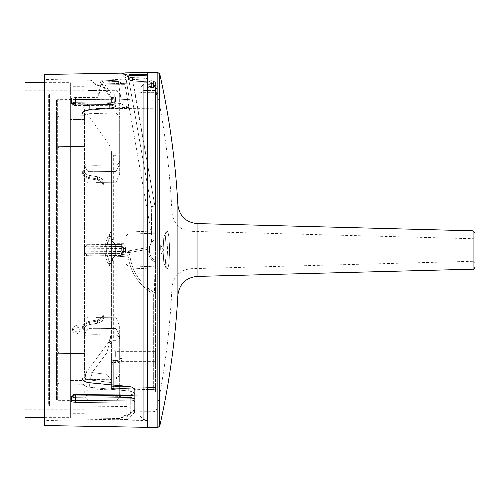 <?xml version="1.0" encoding="UTF-8"?>
<svg xmlns="http://www.w3.org/2000/svg" width="500" height="500" viewBox="0 0 500 500"><rect width="100%" height="100%" fill="white"/><g stroke="black" fill="none" stroke-linecap="round" stroke-linejoin="round"><path stroke-width="0.38" stroke-dasharray="2.5 1.88" d="M84.169 106.05L84.169 338.606L84.169 106.05M84.169 101.962L84.169 338.606L84.169 101.962M84.169 383.675L84.169 337.481L84.169 383.675M84.169 387.65L84.169 338.606L84.169 387.65M70.362 380.5L70.362 350.138L70.362 380.5L84.169 380.5L84.169 337.831L84.169 384.731L84.169 380.5L70.362 380.5M70.362 352.056L70.362 147.944L70.362 352.056L58.925 352.056L58.925 383.006L70.362 383.006L70.362 417.65L70.362 383.006L58.925 383.006L58.925 352.056L70.362 352.056M70.362 149.863L70.362 119.5L70.362 149.863L84.169 149.863L84.169 146.613L84.169 162.169L84.169 119.5L84.169 149.863L70.362 149.863M70.362 116.994L70.362 82.35L70.362 116.994L58.925 116.994L58.925 147.944L70.362 147.944L58.925 147.944L58.925 116.994L70.362 116.994M70.362 107.469L70.362 413.706L70.362 107.469M76.281 327.062C78.675 327.275 79.994 328.425 80.225 330.519C77.594 334.925 74.969 334.925 72.337 330.519C72.569 328.425 73.888 327.275 76.281 327.062M76.281 325.119L80.225 328.575L76.281 331.987L72.337 328.575L76.281 325.119M25 110.9L25 409.756L25 110.9M25 417.65L25 82.35M84.169 94.431L84.169 119.5L84.169 94.431L88.044 90.475L84.169 94.431M84.169 395.35L84.169 384.731L84.169 395.35L88.044 400.581L84.169 395.35M84.169 375.838L84.169 379.081L84.169 375.838A3.944 3.5 0 0 0 88.044 379.338L88.044 391.438L88.044 379.338A3.944 3.5 180 0 1 84.169 375.838M84.169 365.838L84.169 109.119L84.231 371.55C84.438 371.287 83.694 374.3 84.537 372.306L86.381 371.969L84.537 372.306L84.169 373.375M84.169 315.506L84.169 251.8L84.169 315.506A3.944 1.819 180 0 0 88.044 317.331L88.044 255.7L96.006 255.837L96.006 253.944L86.106 253.775L121.681 253.494A1.975 1.975 0 0 0 123.619 251.525L121.681 253.494L121.681 255.394L121.681 253.494L123.619 251.525L125.556 251.506C125.325 253.831 124.038 255.131 121.681 255.394C124.038 255.131 125.325 253.831 125.556 251.506L121.681 251.544L121.681 253.494L121.681 251.544L96.006 252L96.006 253.944L96.006 252L86.106 251.825L86.106 253.775A1.975 0.681 -89 0 1 86.756 255.669L88.044 255.7L86.756 255.669A1.975 0.681 -89 0 0 86.106 253.775L84.494 252.875L84.169 248.2L84.169 251.8C84.138 253.856 85 255.144 86.756 255.669C85.006 255.156 84.144 253.863 84.169 251.8L123.619 251.525L123.619 248.475A1.975 1.975 0 0 0 121.681 246.506L121.681 244.606L96.006 244.163L96.006 246.056L121.681 246.506L123.619 248.475L123.619 251.525A1.975 1.975 0 0 1 121.681 253.494L86.106 253.775L86.106 251.825L84.169 251.8A1.975 1.975 0 0 0 86.106 253.775L96.006 253.944L96.006 255.837L121.681 255.394L96.006 255.837L96.006 334.694L96.006 171.675L96.006 334.694L96.006 255.837L88.044 255.7L88.044 253.806L88.044 317.331A3.944 1.819 0 0 1 84.169 315.506M84.169 184.494L84.169 248.2L84.169 184.494A3.944 1.819 0 0 1 88.044 182.669L88.044 244.3L86.756 244.331A1.975 0.681 -91 0 1 86.106 246.225L86.106 248.175L123.619 248.475L121.681 246.506L121.681 248.456L121.681 246.506L96.006 246.056L96.006 252L96.006 246.056L86.106 246.225A1.975 1.975 0 0 0 84.169 248.2L84.544 247.05L86.106 246.225L121.681 246.506L96.006 246.056L96.006 244.163L88.044 244.3L121.681 244.606L121.681 246.506A1.975 1.975 0 0 1 123.619 248.475L125.556 248.494C125.325 246.169 124.038 244.869 121.681 244.606C124.038 244.869 125.325 246.169 125.556 248.494L84.169 248.188C84.125 246.144 84.987 244.856 86.756 244.331C85.006 244.844 84.144 246.137 84.169 248.2L86.106 248.175L86.106 246.225A1.975 0.681 -91 0 0 86.756 244.331L88.044 244.3L88.044 246.194L88.044 182.669A3.944 1.819 180 0 0 84.169 184.494M84.169 116.688L84.169 108.131L84.169 116.688A3.944 3.706 180 0 1 88.044 112.981L88.044 90.475L88.044 112.981A3.944 3.706 0 0 0 84.169 116.688M101.037 83.763L98.713 96.675L97.944 97.344L75.456 97.587C73.056 97.662 71.75 97.981 71.55 98.544C71.75 97.981 73.056 97.662 75.456 97.587L97.944 97.344L98.713 96.675L100.944 83.763L100.944 81.112L100.944 83.763L101.894 83.637L111.256 97.269L101.894 83.637L101.037 83.763L110.644 97.756L101.037 83.763M111.894 97.625A0.787 0.769 -156 0 1 111.256 97.294L111.256 97.294A0.787 0.769 0 0 0 111.894 97.6L111.894 97.625A0.787 0.769 -156 0 1 111.256 97.294A0.787 0.769 180 0 0 111.894 97.6L111.894 94.188L111.894 97.625L111.081 98.394L111.625 97.881A0.787 0.481 27.6 0 1 111.2 97.662A0.787 0.481 27.6 0 0 111.625 97.881L114.75 97.013A0.787 0.775 180 0 1 115.531 97.788C115.312 98.156 114.012 98.362 111.619 98.4C114.012 98.362 115.312 98.156 115.531 97.788L115.531 101.256C115.312 101.644 114.012 101.869 111.619 101.938C114.012 101.869 115.312 101.644 115.531 101.256L115.531 97.788A0.787 0.775 0 0 0 114.75 97.013L111.888 97.625M101.894 81.137L101.894 83.637L101.756 80.938L118.206 81.494L121.056 99.237L118.206 81.494L101.894 81.137M101.756 80.938L101.756 80.288L101.756 80.938L126.231 79.781L129.381 99.675L126.231 79.781C123.506 78.888 123.506 78.888 126.231 79.781C123.506 78.888 123.506 78.888 126.231 79.781L101.756 80.938M127.212 419.519L127.212 417.056L127.212 419.519L127.562 419.169L127.212 419.519L127.562 420.169L127.212 419.519M127.562 419.169L127.562 419.819L127.562 419.169M131.3 412.9L127.212 417.056L134.431 410.319L131.3 412.9L130.75 412.35L134.662 409.769A0.787 0.775 0 0 1 134.431 410.319L134.431 412.95L134.431 410.319A0.787 0.775 180 0 0 134.662 409.769L134.662 412.394L134.662 409.769L130.75 412.35L131.3 412.9M126.775 416.938L126.775 416.4L127.212 417.056L126.775 416.938L126.775 419.506L126.775 416.938M99.95 80.381L99.95 85.738C96.962 85.631 94.637 84.331 92.969 81.838C94.637 84.331 96.962 85.631 99.95 85.738L99.95 81.094L91.325 80.906L91.325 80.3L91.325 80.906L92.969 81.838L91.325 80.906L100.944 81.112L99.95 81.094L99.95 80.381L100.969 80.325L98.713 93.106L98.713 96.675L98.713 93.106L97.944 93.756L97.944 97.344L97.944 93.756L49.45 94.181A0.787 0.787 0 0 0 48.669 94.969L48.669 405.031L48.669 94.969M71.55 98.562L71.55 98.562C71.75 99.162 73.056 99.494 75.456 99.556C73.056 99.494 71.75 99.162 71.55 98.562L71.55 103.519C71.75 104.269 73.056 104.681 75.456 104.775C73.056 104.681 71.75 104.269 71.55 103.519L71.55 98.562M75.456 99.556L111.819 99.319C114.225 99.362 115.531 99.731 115.725 100.431C115.531 99.731 114.225 99.362 111.819 99.319L75.456 99.556L75.456 104.775L111.819 104.537C114.225 104.575 115.531 104.887 115.725 105.463L114.944 106.219L111.819 105.294L114.944 106.219C114.675 107.356 112.762 108.119 109.2 108.5L89.225 110.044C84.862 110.475 82.519 111.613 82.206 113.45C82.519 111.613 84.862 110.475 89.225 110.044L109.2 108.5C112.762 108.119 114.675 107.356 114.944 106.219L115.725 105.469C115.431 106.75 113.306 107.606 109.344 108.025C113.306 107.606 115.431 106.75 115.725 105.463C115.531 104.887 114.225 104.575 111.819 104.537L75.456 104.775L75.456 99.556M115.725 100.431L115.725 100.938C115.456 102.219 113.331 103.075 109.344 103.513C113.331 103.075 115.456 102.219 115.725 100.938L115.725 100.431M109.344 103.513L89.369 105.081C85.381 105.487 83.256 106.525 82.987 108.2C83.256 106.525 85.381 105.487 89.369 105.081L109.344 103.513L109.344 108.025L89.369 109.575C85.4 109.969 83.275 111.025 82.987 112.737C83.275 111.025 85.4 109.969 89.369 109.575L109.344 108.025L109.344 103.513M82.987 108.2L82.987 168.706C83.256 172.219 85.381 174.45 89.369 175.394L97.513 176.756L89.369 175.394C85.381 174.45 83.256 172.219 82.987 168.706L82.987 108.2M97.513 176.756C101.494 177.681 103.625 179.981 103.894 183.663L103.894 316.337C103.625 320.019 101.494 322.319 97.513 323.244L89.369 324.606L97.513 323.244C101.494 322.319 103.625 320.019 103.894 316.337L103.894 183.663C103.625 179.981 101.494 177.681 97.513 176.756L97.513 178.975C101.475 179.894 103.606 182.194 103.894 185.881C103.606 182.194 101.475 179.894 97.513 178.975L89.369 177.613C85.4 176.669 83.275 174.444 82.987 170.931C83.275 174.444 85.4 176.669 89.369 177.613L97.513 178.975L97.513 176.756M89.369 324.606C85.381 325.55 83.256 327.781 82.987 331.294L82.987 383.275C83.256 385.375 85.381 386.681 89.369 387.2L128.275 390.95L89.369 387.2C85.381 386.681 83.256 385.375 82.987 383.275L82.987 331.294C83.256 327.781 85.381 325.55 89.369 324.606L89.369 322.388C85.4 323.331 83.275 325.556 82.987 329.069C83.275 325.556 85.4 323.331 89.369 322.388L97.513 321.025C101.475 320.106 103.606 317.806 103.894 314.119L103.894 185.881L103.894 314.119C103.606 317.806 101.475 320.106 97.513 321.025L89.369 322.388L89.369 324.606M128.275 390.95C132.262 391.481 134.394 392.562 134.662 394.2L134.662 399.694C134.469 400.387 133.162 400.763 130.75 400.806C133.162 400.763 134.469 400.387 134.662 399.694L134.662 394.2C134.394 392.562 132.262 391.481 128.275 390.95L128.275 386.662C132.25 387.175 134.375 388.263 134.662 389.919C134.375 388.263 132.25 387.175 128.275 386.662L89.369 382.95C85.4 382.438 83.275 381.125 82.987 379L82.987 329.069L82.987 379C83.275 381.125 85.4 382.438 89.369 382.95L128.275 386.662L128.275 390.95M130.75 400.806L75.456 400.444C73.056 400.506 71.75 400.838 71.55 401.438C71.75 400.838 73.056 400.506 75.456 400.444L130.75 400.806L130.75 395.588C133.169 395.544 134.469 395.231 134.662 394.656L134.662 389.919L134.662 394.656C134.469 395.231 133.162 395.544 130.75 395.588L75.456 395.225C73.056 395.319 71.75 395.731 71.55 396.481C71.75 395.731 73.056 395.319 75.456 395.225L130.75 395.588L130.75 400.806M71.55 401.456L71.55 401.456C71.75 402.019 73.056 402.337 75.456 402.413C73.056 402.337 71.75 402.019 71.55 401.456L71.55 396.494C71.756 397.194 73.056 397.581 75.456 397.669C73.056 397.581 71.756 397.194 71.55 396.494L71.55 401.456M75.456 402.413L126.775 402.969L126.775 406.494L126.775 402.969L75.456 402.413L75.456 397.669L75.456 402.413M115.531 98.413L114.75 99.2L114.75 102.031L111.619 102.713L75.456 103.106C72.575 103.188 71.013 103.575 70.763 104.269C71.013 105.025 72.575 105.444 75.456 105.531C72.575 105.444 71.013 105.025 70.763 104.288C71.013 103.575 72.575 103.188 75.456 103.106L111.619 102.713L114.75 102.031L114.75 99.2L57.337 99.7A0.787 0.787 0 0 0 56.556 100.487L56.556 399.513L56.556 100.487M82.206 171.344C82.519 175.2 84.862 177.638 89.225 178.669L97.369 180.025C100.938 180.844 102.85 182.913 103.112 186.219C102.85 182.913 100.938 180.85 97.369 180.025L89.225 178.669C84.862 177.638 82.519 175.2 82.206 171.344L82.206 113.45L82.206 171.344A0.787 0.413 0 0 0 82.987 170.931L82.987 168.706L82.987 170.931A0.787 0.413 180 0 1 82.206 171.344M103.112 313.781C102.85 317.087 100.938 319.15 97.369 319.975L89.225 321.331C84.862 322.362 82.519 324.8 82.206 328.656C82.519 324.8 84.862 322.362 89.225 321.331L97.369 319.975C100.938 319.156 102.85 317.087 103.112 313.781L103.112 186.219L103.112 313.781A0.787 0.331 0 0 1 103.894 314.119L103.894 316.337L103.894 314.119A0.787 0.331 180 0 0 103.112 313.781M82.206 378.331C82.519 380.631 84.862 382.056 89.225 382.612L128.131 386.306C131.706 386.769 133.625 387.731 133.881 389.188C133.625 387.731 131.706 386.769 128.131 386.306L89.225 382.612C84.862 382.056 82.519 380.631 82.206 378.331L82.206 328.656L82.206 378.331A0.787 0.675 -0 0 1 82.987 379L82.987 383.275L82.987 379C83.544 381.025 85.65 382.2 89.3 382.519L89.369 387.2L89.3 382.519L128.2 386.238L128.275 386.662L128.2 386.238C133.138 387.225 135.294 388.45 134.662 389.919L134.662 394.2L134.662 389.919C134.575 387.956 132.419 386.731 128.2 386.238L89.3 382.519C86.375 382.594 82.944 380.456 82.987 379A0.787 0.675 180 0 0 82.206 378.331M133.881 393.9L130.75 394.831L133.881 393.9A0.787 0.75 0 0 1 134.662 394.656L134.662 399.694L134.662 394.656A0.787 0.75 180 0 0 133.881 393.9L133.881 389.188L133.881 393.9M75.456 394.469C72.575 394.556 71.013 394.975 70.763 395.712C71.013 396.425 72.575 396.812 75.456 396.894L130.75 397.494L133.881 398.169L130.75 397.494L75.456 396.894C72.575 396.812 71.013 396.425 70.763 395.731C71.013 394.975 72.575 394.556 75.456 394.469L130.75 394.831L75.456 394.469L75.456 400.444L75.456 394.469M134.662 409.769L134.662 398.944L134.662 409.769M130.75 398.269C133.144 398.338 134.45 398.562 134.662 398.944L134.662 401.756L134.662 398.944C134.444 398.562 133.144 398.338 130.75 398.269L130.75 412.35L126.775 416.4L126.775 402.969L126.775 416.4L130.75 412.35L130.75 398.269L75.456 397.669L130.75 398.269L130.756 397.475L130.75 398.269M70.763 395.712A0.787 0.762 0 0 1 71.55 396.481L71.55 401.438L71.55 396.481A0.787 0.762 180 0 0 70.763 395.712A0.787 0.762 -0 0 1 71.55 396.494L75.456 396.881L75.456 397.669L75.456 396.881L130.756 397.481L75.456 396.881L71.55 396.494A0.787 0.762 180 0 0 70.763 395.731L70.763 395.712M133.881 398.169A0.787 0.775 0 0 1 134.662 398.944C134.7 398 133.394 397.512 130.756 397.481C135.206 397.869 133.669 397.812 134.662 398.944A0.787 0.775 180 0 0 133.881 398.169L133.881 400.969L133.881 398.169M70.763 104.288A0.787 0.762 180 0 0 71.55 103.519A0.787 0.762 -0 0 1 70.763 104.288A0.787 0.762 180 0 0 71.55 103.506C71.756 102.806 73.056 102.419 75.456 102.331C73.056 102.419 71.75 102.806 71.55 103.506L71.55 98.544L71.456 103.775L75.456 103.119L75.456 102.331L111.619 101.938L111.619 98.4L110.644 97.756L111.619 98.4L111.619 101.938L75.456 102.331L75.456 97.587L75.456 103.119L111.619 102.731L111.619 101.938L111.619 102.731L71.55 103.506A0.787 0.762 -0 0 1 70.763 104.269L70.763 104.288M114.75 102.031A0.787 0.775 180 0 0 115.531 101.256C115.594 102.206 114.288 102.7 111.619 102.731C116.131 102.319 114.537 102.387 115.531 101.256A0.787 0.775 0 0 1 114.75 102.031M82.987 331.294L82.987 329.069L82.987 331.294M103.894 183.663L103.894 185.881L103.894 183.663M126.775 414.294L126.775 419.506L126.775 414.294L126.775 414.925L126.775 414.294L121.031 417.675L126.775 414.294M121.056 99.237L129.381 99.675L121.056 99.237M99.95 81.025L100.969 80.975L99.95 81.025M126.775 419.506L96.006 418.825L96.006 415.863L96.006 418.825L126.775 419.506M147.287 416.737L147.287 82.669L96.006 84.138L96.006 90.606L96.006 84.138L124.919 84.331L96.006 84.138L147.287 82.669L147.287 416.737M119.438 418.531L121.031 417.675L119.438 418.531L96.006 418.825L119.438 418.531L119.438 419.212L119.438 418.531M56.556 384.881L58.925 383.006L56.556 384.881L56.556 353.5L56.556 385.112L84.169 384.731L56.556 384.881M58.925 352.056L56.556 353.675L84.169 353.387L56.556 353.675L58.925 352.056M84.169 350.138L70.362 350.138L84.169 350.138M56.556 115.119L58.925 116.994L56.556 115.119L56.556 146.5L56.556 115.119M58.925 147.944L56.556 146.325L84.169 146.613L56.556 146.325L56.556 114.887L56.556 146.5L58.925 147.944M84.169 119.5L70.362 119.5L84.169 119.5M84.169 115.269L56.556 114.887L84.169 115.269M56.556 385.112L56.556 353.675L56.556 385.112M118.206 81.494L124.919 84.331L118.206 81.494M88.044 171.612C85.988 168.969 84.7 165.825 84.169 162.169C84.7 165.825 85.988 168.969 88.044 171.612L88.044 182.669L88.044 165.169L88.044 171.612L96.006 171.675L96.006 165.306L96.006 182.606L96.006 165.306L96.006 171.675L88.044 171.612M84.169 337.831C84.7 334.175 85.988 331.031 88.044 328.387C85.988 331.031 84.7 334.175 84.169 337.831M96.006 400.456L96.006 378.125L96.006 400.456L88.044 400.581L88.044 377.987L88.044 400.581L115.794 400.763C118.075 399.119 119.362 397.356 119.675 395.487C119.362 397.356 118.075 399.119 115.794 400.763L115.794 377.781L115.794 379.156L119.025 376.006L115.794 379.156L96.006 379.462L96.006 395.244L120.531 394.938L120.531 396.381L120.531 394.938L96.006 395.244L120.531 395.794L96.006 395.244L96.006 379.462L88.044 379.338L115.794 379.156L115.794 377.781L115.794 400.763L96.006 400.456M44.725 416.737L44.725 79.481L44.725 416.737M123.619 248.475L123.619 251.525L123.619 248.475M84.169 251.8L84.544 252.95L86.106 253.775A1.975 1.975 0 0 1 84.169 251.8L84.169 251.8M86.106 246.225L84.169 248.2A1.975 1.975 0 0 1 86.106 246.225M96.006 244.163L96.006 182.606L96.006 244.163M110.744 236.562L111.388 235.763L111.388 333.225L109.175 341.606L111.388 333.225L111.388 339.363A7.887 4.85 0 0 1 109.544 342.475A7.887 2.119 -143.3 0 1 109.175 341.606L108.306 342.762L109.175 341.606L109.175 264.769L111.388 269.275L109.175 264.719A1.975 1.35 144.3 0 1 110.744 263.4L111.388 264.206L111.388 235.787L110.744 236.6A1.975 1.35 35.7 0 1 109.175 235.281L111.388 230.725L109.175 235.231C103.675 241.713 103.681 258.288 109.175 264.769A1.975 1.356 143.7 0 1 110.744 263.438C105.25 257.538 105.244 242.463 110.744 236.562A1.975 1.356 -143.7 0 1 109.175 235.231L109.175 144.494L108.925 235.644A1.975 1.325 -145.9 0 0 110.494 236.931C105.412 245.637 105.412 254.356 110.494 263.069L110.744 263.4M111.388 264.237L110.744 263.438M111.388 264.212L111.388 333.237L109.544 342.475A7.887 4.85 180 0 0 111.388 339.363L111.388 333.225L109.544 342.475A7.887 2.119 -143.3 0 1 109.175 341.606L108.925 264.356C103.844 257.775 103.844 242.213 108.925 235.644M110.744 236.6L110.494 236.931L111.388 236.938M111.388 230.725L111.388 151.381L111.388 230.725M108.306 342.762L86.381 371.969L108.306 342.762A7.887 2.119 -143.3 0 0 109.113 344.3L106.831 352.863L111.388 352.863L111.388 389.006L111.388 341.844L111.388 352.863L106.831 352.863L109.113 344.3A7.887 3.494 180 0 0 111.388 341.844A7.887 3.494 180 0 1 109.113 344.3A7.887 2.119 -143.3 0 1 108.306 342.762M111.388 239.469L113.325 239.681L111.969 240.794A1.975 1.875 0 0 1 111.388 239.469A1.975 1.875 -0 0 0 111.969 240.794L113.325 239.681L116.125 242.725L113.325 239.681L111.388 239.469L111.388 153.306L111.388 260.531A1.975 1.875 180 0 1 111.969 259.206L113.325 260.319L111.388 260.531L113.325 260.319L111.969 259.206A1.975 1.875 180 0 0 111.388 260.531L111.388 239.469M116.125 244.006L116.125 242.725L116.125 244.006L115.331 244.462L111.969 240.794L115.331 244.462L116.125 244.006M111.388 342.756A1.975 1.975 0 0 1 113.325 340.781A1.975 1.975 0 0 0 111.388 342.756M116.125 255.994L116.125 257.275L113.325 260.319L116.125 257.275L116.125 255.994L115.331 255.538L111.969 259.206L115.331 255.538L116.125 256.312L116.125 243.688L116.125 255.994M116.125 340.65L116.125 257.275L116.125 340.65L113.325 340.7A1.975 1.887 -0 0 0 111.388 342.587A1.975 1.887 0 0 1 113.325 340.7L116.125 340.737L113.325 340.781L113.325 260.319L113.325 340.7L116.125 340.65M115.331 255.538L115.331 244.462L115.331 255.538M116.125 242.725L116.125 155.325L116.125 242.725M111.388 356.506L111.388 365.3L111.388 356.506M111.388 386.281L111.388 362.431L111.388 386.281L113.294 386.406L113.294 388.375L113.294 386.406L111.388 386.281M111.388 358.488L111.388 362.431L111.388 358.488A1.975 1.975 0 0 0 113.294 360.462L113.294 362.431L111.388 362.431L113.294 362.431L113.294 360.462A1.975 1.975 0 0 1 111.388 358.488M111.388 388.413L116.125 388.281L111.388 388.413M115.794 113.175L118.238 114.806L119.675 117.006L118.238 114.806L115.794 113.175L115.794 113.906L115.794 90.281C118.075 91.494 119.362 92.819 119.675 94.269C119.362 92.819 118.075 91.494 115.794 90.281L96.006 90.606L96.006 113.562L96.006 90.606L88.044 90.475L115.794 90.281L115.794 113.906L115.794 113.175L96.006 112.85L96.006 113.562L96.006 108.431L96.006 112.85L88.044 112.981L115.794 113.175M119.675 94.269L119.675 161.994C119.362 165.1 118.075 168.275 115.794 171.519C118.075 168.275 119.362 165.1 119.675 161.994L119.675 94.269M119.675 374.137L119.025 376.006L119.675 374.137L119.675 395.487L119.675 325.969L115.794 317.231L119.675 325.969L119.675 374.137M119.675 338.006C119.362 334.9 118.075 331.725 115.794 328.481C118.075 331.725 119.362 334.9 119.675 338.006L119.675 395.487L119.675 338.006M119.675 174.031L115.794 182.769L119.675 174.031L119.675 117.006L119.675 174.031M84.181 380.925L84.181 387.856L84.181 380.925A1.975 1.819 180 0 1 86.037 379.275L85.069 372.113L86.037 379.275A1.975 1.819 0 0 0 84.181 380.925M84.181 387.856L84.181 392.125L84.181 387.856M111.388 151.381L109.175 144.494L84.537 110.087L84.169 108.938L84.169 373.306L84.537 372.306L84.537 110.087L84.537 372.306M155.569 390.562L155.569 108.75L96.006 108.431L128.887 107.419C117.725 102.387 117.725 102.387 128.887 107.419C117.725 102.387 117.725 102.387 128.887 107.419L96.006 108.431L155.569 108.75L155.569 390.562M86.381 371.969C86.556 373.331 88.45 373.537 92.062 372.581A7.887 3.312 97.6 0 1 89.138 379.881L86.044 379.275L89.138 379.881A7.887 3.312 97.6 0 0 92.062 372.581C88.45 373.537 86.556 373.331 86.381 371.969M147.287 76.519L147.287 77.131L132.044 77.356L128.212 76.525L132.044 77.356L131.981 75.388L126.356 74.9C119.844 72.556 119.844 72.556 126.356 74.9A1.975 1.819 -70.8 0 1 128.212 76.525A1.975 1.819 109.2 0 0 127.05 74.994M128.212 76.525C121.856 74.181 121.856 74.181 128.212 76.525C121.856 74.181 121.856 74.181 128.212 76.525L151.312 206.644L154.881 206L151.312 206.644L151.562 234.344L151.312 206.644L128.212 76.525M131.981 75.388L147.287 75.163L147.287 86.325L147.287 77.131L132.044 77.356L154.881 206L131.981 75.388L126.962 74.963M147.287 427.325L147.287 75.188L131.975 75.412M44.725 74.463L44.725 425.538M151.625 212.944L155.5 212.944L151.625 212.944C151.625 242.225 151.625 242.225 151.625 212.944L151.625 221.581M151.625 239.338L151.044 243.631L152.619 241.575L155.5 239.338L152.619 241.575L151.044 243.631L151.625 239.338M155.569 86.644L147.287 86.325L147.287 87.312L155.569 87.519L155.569 86.644L155.569 87.519L147.287 87.312L147.287 86.325L155.569 86.644L155.569 239.3L155.569 86.644M155.569 239.3L155.569 239.3C147.306 243.444 147.306 256.556 155.569 260.7L155.569 294.194L153.663 294.194L154.512 292.6L154.037 261.6C150.331 258.906 148.319 255.238 148 250.594L149.512 252.481C149.25 248.669 149.488 246.256 150.225 245.231A3.944 3.944 0 0 1 147.275 247.581A3.944 3.944 0 0 0 150.225 245.231L149.787 246.006L150.225 245.231C149.481 246.262 149.244 248.675 149.512 252.481L148 250.594C148.319 255.238 150.331 258.906 154.037 261.6L155.569 260.7L154.037 261.6L154.512 292.6C140.425 284.25 132.219 271.969 129.881 255.756C132.219 271.969 140.425 284.25 154.512 292.6A1.975 1.8 180 0 1 155.569 294.194L155.569 391.488L155.569 387.55L153.663 387.55L155.569 387.55L155.569 294.194A1.975 1.8 180 0 0 154.512 292.6L153.663 294.194L155.569 294.194L155.569 260.7C152.363 258.856 150.344 256.112 149.512 252.481C150.344 256.112 152.363 258.856 155.569 260.7L155.569 239.3C147.306 243.444 147.306 256.556 155.569 260.7L155.569 239.3M147.275 247.581L146.869 249.506L147.275 247.581L130.569 250.525A1.975 1.894 -100 0 0 129.019 252.569L146.869 249.506L129.019 252.569L129.881 255.756L129.019 252.569L128.512 252.35L129.019 252.569A1.975 1.894 80 0 1 130.569 250.525L147.275 247.581M130.087 250.613L129.356 250.744L130.087 250.613A1.975 1.919 -100 0 0 128.512 252.35L127.744 252.413L128.512 252.35A1.975 1.925 -89.7 0 1 126.775 254.112L128.106 255.975L126.775 254.112A1.975 1.925 -89.7 0 0 128.512 252.35A1.975 1.919 80 0 1 130.087 250.613M106.831 374.338C109.506 377.525 111.025 380.131 111.388 382.156C111.169 380.381 109.65 377.775 106.831 374.338L92.062 372.581L106.831 352.863L106.831 374.338L106.831 352.863L92.062 372.581L106.831 374.338M89.138 379.881L111.388 382.587L89.138 379.881M116.125 386.312L116.125 362.531L116.125 386.312L113.294 386.406L153.663 387.55L153.663 389.519A1.975 1.969 180 0 1 155.569 391.488A1.975 1.969 180 0 0 153.663 389.519L153.663 294.194C139.05 285.538 130.531 272.794 128.106 255.975L121.969 256.506L121.869 254.544L125.956 254.112L121.869 254.544L121.969 256.506L120.069 256.506A1.975 1.975 0 0 1 121.869 254.544A1.975 1.975 -0 0 0 120.069 256.506L128.106 255.975C130.531 272.794 139.05 285.538 153.663 294.194L153.663 387.55L116.125 386.312M116.125 388.281L153.663 389.519L116.125 388.281M118.162 360.487L120.069 358.519L120.069 256.506L120.069 358.519L118.162 360.487L118.162 362.463L118.162 360.487L116.125 360.562L118.162 360.487M116.125 362.531L116.125 360.562L113.294 360.462L116.125 360.562L116.125 362.531L113.294 362.431L116.125 362.531M124.012 250L124.012 267.75L124.012 250M115.331 356.506L115.331 351.656L115.331 356.506M155.569 356.506L155.569 361.356L155.569 356.506M147.287 87.312L147.287 82.669L147.287 87.312M155.569 87.519L155.569 108.75L155.569 87.519M128.887 107.419L124.919 84.331L128.887 107.419M155.569 250L155.569 230.869L155.569 250M475 232.787L475 263.269L472.975 261.294L472.975 238.706L472.975 261.294L191.15 268.675L191.15 231.325L191.15 268.675C179.862 269.95 173.469 276.212 171.962 287.469L171.962 212.531L171.962 287.469A802.344 802.344 0 0 1 157.012 408.569L157.012 94.825A801.681 801.681 0 0 0 155.981 89.688A801.681 801.681 0 0 1 156.069 90.106L157.012 95.669L154.137 90.5A799.712 799.712 0 0 0 154.05 90.087L155.981 89.688L154.05 90.087L153.594 85.575L155.569 85.575L153.594 85.575L153.594 83.606A1.975 1.938 0 0 1 155.569 85.538L153.594 85.538L153.594 83.606A1.975 1.938 180 0 1 155.569 85.538L155.569 82.35L155.981 89.688L155.569 85.538L151.625 85.538L151.625 83.606C149.219 83.344 147.9 81.975 147.681 79.513L147.681 83.925L147.681 79.513C147.9 81.975 149.219 83.344 151.625 83.606L153.594 83.606L151.625 83.606L151.625 81.95L147.681 81.781L147.681 80.381L147.681 81.781L151.625 81.95C149.35 82.006 148.038 80.838 147.681 78.45C148.35 81.031 149.662 82.194 151.625 81.95L151.625 85.538L153.594 85.538L154.05 90.087A799.712 799.712 0 0 1 154.137 90.5L143.737 90.412L143.737 83.925L147.594 83.925L151.625 85.538L147.6 83.925M169.45 250C169.581 225.256 164.85 225.238 164.981 250.006C164.85 274.744 169.581 274.756 169.45 250L167.55 250L166.894 262.175L165.319 267.15L163.75 262.113L163.1 250.006L163.75 237.887L165.312 232.844L166.894 237.825L167.55 250L166.9 237.875L165.338 232.85L166.525 232.256L165.312 232.844L163.75 237.881L163.094 250L163.75 262.125L165.319 267.162L166.513 267.75C166.713 267.044 166 270.675 165.094 255.444C164.869 245.119 165.238 237.731 166.194 233.275L165.9 234.794C165.325 238.556 165.025 243.625 165 250L163.094 250M164.981 250C165.206 236.325 166.119 230.087 167.712 231.281C169.219 236.137 169.719 245.156 169.225 258.344C168.344 276.519 164.862 269.688 164.981 250L165 250C165.019 256.031 165.294 260.938 165.825 264.719L166.525 267.756L165.338 267.162L166.9 262.125L167.55 250M475 250L475 267.213M156.069 90.106L154.137 90.5L153.806 92.394L157.012 94.825L154.137 90.5L153.144 90.412L153.144 92.338L153.806 92.394M155.569 85.575L155.569 82.381L155.569 85.575M147.681 72.487L147.681 79.513L147.681 74.519L132.956 74.731L132.787 77.706A3.944 0.587 -176.8 0 1 129.162 77.125C123.513 75.006 123.513 75.006 129.162 77.125C123.513 75.006 123.513 75.006 129.162 77.125A3.944 3.663 -68.7 0 0 131.419 80.794A3.944 3.663 -68.7 0 1 129.162 77.125A3.944 0.587 -176.8 0 0 132.787 77.706L147.681 78.45L132.787 77.706L132.662 81.062L132.919 75.375M147.681 81.781L132.669 81.031A3.944 3.663 -68.7 0 1 131.419 80.8A3.944 3.663 -68.7 0 0 132.669 81.031C127.35 78.956 127.35 78.956 132.669 81.031C127.35 78.956 127.35 78.956 132.669 81.031L147.681 81.781M129.269 75.312L129.162 77.125L129.325 74.431L132.956 74.731M142.2 92.338L143.737 90.412L142.2 92.338L139.787 92.906L139.787 88.85L139.787 411.731L139.787 92.906L142.2 92.338L153.144 92.338L142.2 92.338M139.787 411.731L153.144 411.731C153.744 411.25 154.512 413.031 157.012 408.569L157.012 95.669C156.494 93.612 155.2 92.5 153.144 92.338L153.144 411.731L153.144 90.412L143.737 90.412L143.737 83.925L147.287 83.925M143.737 83.925L139.787 88.85L139.787 415.675L139.787 88.85L143.737 83.925L143.737 419.619L143.737 83.925M125.981 250L125.981 263.875L125.981 250M147.681 74.519L147.681 427.512M147.681 83.925L147.681 419.619L147.681 83.925M160.694 250L160.694 245.15L160.694 250M126.775 406.494L49.45 405.819L49.45 94.181L49.45 405.819L48.669 405.031M111.625 97.881L111.619 98.4L111.625 97.881M114.75 97.013L114.75 94.213L114.75 97.013M57.337 99.7L57.337 400.3L57.337 99.7M111.819 105.294L75.456 105.531L111.819 105.294L111.819 99.319L111.819 105.294M109.2 108.5L109.344 108.025L109.25 108.544L89.281 110.094L89.369 105.081L89.281 110.094L84.469 111.225L82.987 112.737L83.831 111.594C83.462 111.388 87.387 110.119 89.281 110.094L109.2 108.5M82.206 113.45A0.787 0.719 -0 0 0 82.987 112.737A0.787 0.719 180 0 1 82.206 113.45M89.225 178.669L89.369 175.394L89.225 178.669M97.369 180.025L97.513 178.975L97.369 180.025M103.112 186.219A0.787 0.331 -0 0 0 103.894 185.881A0.787 0.331 180 0 1 103.112 186.219M97.369 319.975L97.513 323.244L97.369 319.975M89.225 321.331L89.369 322.388L89.225 321.331M82.206 328.656A0.787 0.413 -0 0 1 82.987 329.069A0.787 0.413 180 0 0 82.206 328.656M133.881 389.188A0.787 0.725 -0 0 1 134.662 389.919A0.787 0.725 180 0 0 133.881 389.188M130.75 394.831L130.75 395.588L130.75 394.831M75.456 105.531L75.456 104.775L75.456 105.531M121.031 417.675L121.031 418.35L121.031 417.675M96.006 328.325L88.044 328.387L88.044 334.831L88.044 317.331L88.044 334.831L88.044 328.387L96.006 328.325L115.794 328.481L115.794 335.037L115.794 328.481L96.006 328.325M121.681 248.456L121.681 251.544L121.681 248.456M125.556 251.506L125.556 248.494L125.556 251.506M86.106 251.825L86.106 248.175L86.106 251.825M96.006 317.394L115.794 317.231L115.794 335.037L115.794 317.231L96.006 317.394M96.006 182.606L115.794 182.769L115.794 164.963L115.794 182.769L96.006 182.606M92.969 81.838L92.969 81.231L92.969 81.838M111.388 263.062L110.494 263.069A1.975 1.325 -34.1 0 0 108.925 264.356M113.325 239.681L113.325 155.281L113.325 239.681M111.969 259.206L111.969 240.794L111.969 259.206M115.794 171.519L115.794 164.963L115.794 171.519L96.006 171.675L115.794 171.519M88.044 391.438L88.044 395.812L88.044 391.438M86.037 379.275L86.037 390.331L86.037 379.275M154.881 206L155.5 212.944L155.5 239.338L155.5 212.944L154.881 206M151.625 241.575L152.619 241.575L151.625 241.575M113.294 386.406L113.294 362.431L113.294 386.406M121.969 358.519L120.069 358.519L121.969 358.519C121.75 360.844 120.481 362.163 118.162 362.463C120.481 362.163 121.75 360.844 121.969 358.519L121.969 256.506L121.969 358.519M155.981 89.688L155.981 86.406L155.981 89.688M473.081 269.188L473.081 230.812M197.069 223.588L197.069 276.413M153.594 83.606L153.594 80.381L153.594 83.606M177.894 295.031L177.894 204.969M159.775 74.031L159.775 425.969M127.888 250L127.888 234.156L127.888 250M157.85 427.512L157.85 72.487M84.169 86.294L70.362 86.294M84.169 413.706L70.362 413.706M80.225 330.519L80.225 328.575M72.337 330.519L72.337 328.575M25 409.756L84.169 409.756M25 90.244L84.169 90.244M44.725 417.65L70.362 417.65M44.725 82.35L70.362 82.35M115.531 95L114.75 94.213L111.256 93.85L101.756 80.288L124.194 79.106L123.425 74.756L122.794 73.625M134.662 412.394L127.562 419.819M134.662 401.756L133.881 400.969L57.337 400.3L56.556 399.513M115.725 105.469C115.994 106.912 113.837 107.938 109.25 108.544C113.837 107.938 115.994 106.912 115.725 105.469M127.562 420.169L147.287 420.519M126.775 414.925L119.438 419.212L44.725 420.519M99.95 85.113C96.95 85.019 94.625 83.725 92.969 81.231L91.325 80.3L44.725 79.481M84.206 247.85L84.356 247.369M84.544 247.05L85.975 246.238M84.206 252.15L84.356 252.631M84.544 252.95L85.975 253.762M116.125 155.325L113.325 155.281L111.388 153.306M118.238 114.806L115.794 113.906L118.238 114.806M96.006 113.562L115.794 113.906L88.044 113.7C86.906 114.469 86.025 112.287 84.169 117.644C86.025 112.287 86.906 114.469 88.044 113.7L96.006 113.562M115.794 377.781L119.025 376.006C119.412 376.262 118.338 376.856 115.794 377.781L96.006 378.125L115.794 377.781M115.794 335.037C116.95 335.806 117.837 333.638 119.675 338.981C117.819 333.625 116.931 335.8 115.794 335.037L96.006 334.694L115.794 335.037M115.794 164.963C116.931 164.2 117.819 166.375 119.675 161.019C117.819 166.375 116.931 164.2 115.794 164.963L96.006 165.306L115.794 164.963M88.044 334.831C86.906 335.594 86.025 333.419 84.169 338.775C86.025 333.419 86.906 335.594 88.044 334.831L96.006 334.694L88.044 334.831M88.044 165.169C86.906 164.406 86.025 166.581 84.169 161.225C85.975 166.537 86.862 164.4 88.044 165.169L96.006 165.306L88.044 165.169M119.719 99.169L120.5 103.619L88.044 104.188C86.875 104.956 85.988 102.806 84.169 108.131M88.044 377.987C86.906 377.219 86.025 379.4 84.169 374.044C86.025 379.4 86.906 377.219 88.044 377.987L96.006 378.125L88.044 377.987M111.388 389.006L86.037 390.331L84.181 392.125C84.513 394.356 85.8 395.581 88.044 395.812L120.531 396.381M155.569 394.913L120.531 395.525M155.569 82.35L153.594 80.381L127.431 79.2L131.419 80.794L127.056 79.031C126.056 78.737 125.337 77.569 124.913 75.525L124.913 74.244L127.037 74.987M127.8 99.588L151.625 235.031M120.069 256.431L121.869 254.469L125.956 254.112L129.356 250.744M111.388 388.625L153.663 389.769L155.569 391.737M124.012 243.688L116.125 243.688L124.012 243.688M124.012 256.312L116.125 256.312L124.012 256.312M115.331 351.656L111.388 347.713L115.331 351.656L155.569 351.656L115.331 351.656M115.331 361.356L111.388 365.3L115.331 361.356L155.569 361.356L115.331 361.356M124.012 267.75L155.569 269.131L124.012 267.75M124.012 232.25L155.569 230.869L124.012 232.25M155.569 82.381L155.981 86.406A802.344 802.344 0 0 1 171.962 212.531C173.469 223.787 179.862 230.05 191.15 231.325L472.975 238.706L475 236.731M147.287 81.794L132.662 81.062L147.287 81.794M131.419 80.8A3.944 3.944 0 0 0 132.662 81.062A3.944 3.944 0 0 1 131.419 80.8M139.787 415.675L143.737 419.619L147.287 419.619M127.888 234.156L125.981 236.125L127.888 234.156L165.319 232.85L127.888 234.156M127.888 265.844L125.981 263.875L127.888 265.844L165.319 267.15L127.888 265.844M163.612 250L160.694 245.15L125.981 245.15L160.694 245.15L163.612 250L160.694 254.85L125.981 254.85L160.694 254.85L163.612 250"/><path stroke-width="0.75" d="M44.725 82.35L25 82.35L25 417.65L44.725 417.65M131.975 75.412L147.287 75.163L131.975 75.412L126.356 74.9C119.844 72.556 119.844 72.556 126.356 74.9A1.975 1.819 109.2 0 1 127.037 74.987L131.981 75.388M157.85 427.512L159.775 425.969L159.775 74.031L157.85 72.487L157.85 427.512L147.681 427.512L147.681 72.487L124.913 72.888L124.913 74.244L121.45 73.125L44.725 74.463L44.725 425.538L147.287 427.325L147.287 77.131M127.05 74.994A1.975 1.819 109.2 0 0 127.037 74.987L122.794 73.625M473.081 269.188C473.537 269.569 474.181 268.913 475 267.213L475 232.787L473.081 230.812L473.081 269.188L197.069 276.413L197.069 223.588L473.081 230.812M475 250L475 263.269M147.681 74.519L129.325 74.431C123.425 72.375 123.425 72.375 129.325 74.431C123.425 72.375 123.425 72.375 129.325 74.431L129.269 75.312M147.681 78.45L147.287 78.431M132.919 75.375L132.956 74.731M197.069 223.588C185.863 222.338 179.475 216.131 177.894 204.969L177.894 295.031C179.475 283.869 185.869 277.663 197.069 276.413M147.681 81.812L147.287 81.794L147.681 81.812M177.894 204.969A808.656 808.656 0 0 0 159.775 74.031M159.775 425.969A808.656 808.656 0 0 0 177.894 295.031M147.681 72.487L157.85 72.487M147.287 419.619L147.681 419.619"/></g></svg>
